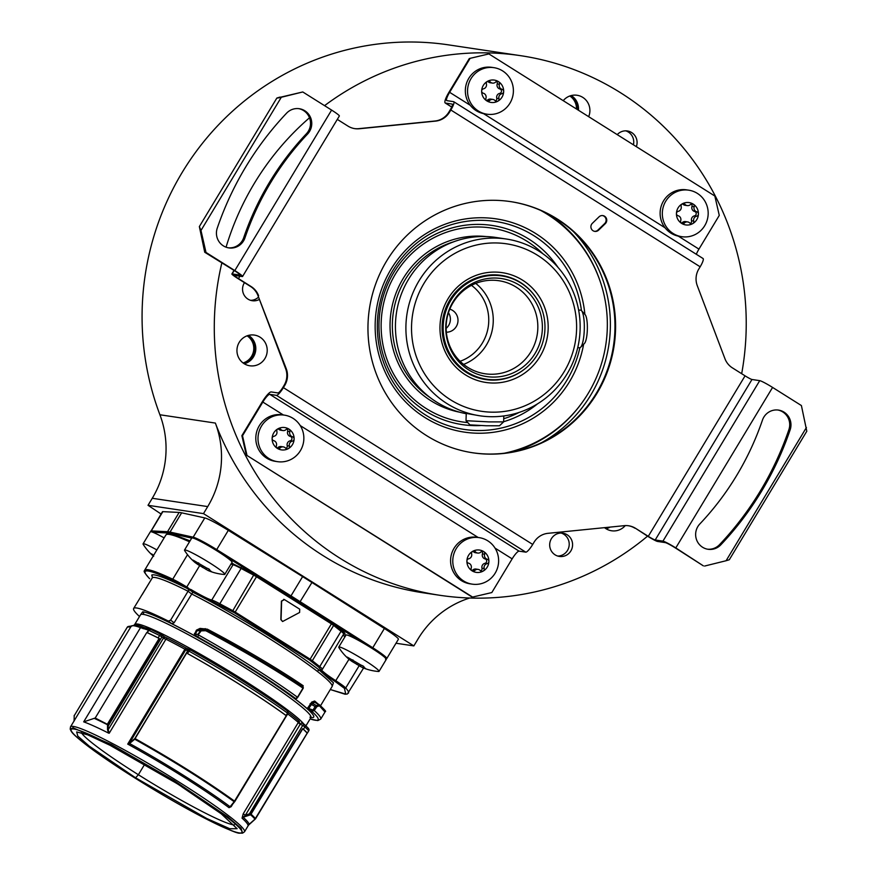 <?xml version="1.0" encoding="UTF-8"?>
<svg xmlns="http://www.w3.org/2000/svg" width="877" height="877" viewBox="0 0 877 877"><rect width="100%" height="100%" fill="white"/><g stroke="black" fill="none" stroke-linecap="round" stroke-linejoin="round"><path stroke-width="1.32" d="M74.128 715.884L127.187 627.318L131.144 626.211A101.6 8.967 31.1 0 1 140.506 627.636L83.688 721.848L140.506 627.636A1.886 1.71 -70.2 0 1 142.184 626.726L144.453 627.647M127.187 627.318A1.886 1.864 -94.7 0 1 128.689 626.419L127.165 627.329L125.751 629.807A108.66 9.592 -148.9 0 0 125.784 629.839M129.708 627.11L131.013 626.715M74.019 721.223L74.052 720.39M108.584 733.117L109.219 733.227L108.2 729.719L107.52 729.708L108.584 733.117A101.6 8.967 -148.9 0 0 83.732 721.859L95.209 718.022L146.788 632.492A108.189 9.548 31.1 0 1 159.11 638.445L158.145 637.897A108.66 9.592 -148.9 0 0 147.369 632.69L146.788 632.492M303.442 729.28L304.9 726.869L308.792 730.76L308.583 728.535L304.659 724.654A1.886 1.71 132.2 0 1 304.9 726.869L302.708 725.465L304.363 724.435A1.886 1.71 132.2 0 1 304.659 724.654A1.886 1.886 0 0 0 304.286 724.391L301.94 723.13A1.886 0.877 -61.6 0 0 301.874 723.087A1.886 0.877 -61.6 0 0 300.296 724.15L302.708 725.465L249.408 813.845L245.396 815.193L243.17 817.254A102.149 9.011 31.1 0 1 249.178 824.281L255.01 819.118A0.943 0.844 45.7 0 0 255.591 818.723L307.301 733.095A108.66 9.592 -148.9 0 0 303.442 729.28L302.762 728.798A108.189 9.548 31.1 0 1 307.169 733.15L255.01 819.118A107.915 9.526 -148.9 0 0 250.614 814.766L243.17 817.254A1.886 1.71 -47.9 0 0 242.052 818.153L243.225 813.801L245.396 815.193L300.296 724.15L299.276 723.558L299.43 721.574M187.404 653.453L186.669 653.091A108.189 9.548 31.1 0 1 286.264 715.709L286.088 715.511A108.66 9.592 -148.9 0 0 187.404 653.453L190.276 649.879A1.886 1.787 105 0 0 189.849 649.704L186.143 648.081A100.68 8.814 -148.9 0 0 167.354 638.149L164.744 636.943L164.273 638.664L165.939 639.18A101.732 8.913 31.1 0 1 184.926 649.221L127.713 744.091L129.533 743.521C164.196 762.486 207.147 789.497 230.092 806.741A1.886 1.403 -53.2 0 0 229.04 807.684L231.166 806.676L232.745 804.056M135.595 777.811L89.191 746.108L77.812 736.11L76.661 731.933L87.711 734.838L110.009 745.286L172.539 781.023A9.406 0.833 31.1 0 1 182.284 787.151L221.19 813.757L237.141 828.71L229.796 828.721L206.742 818.493L135.595 777.811L138.369 774.731A90.309 7.97 -148.9 0 0 234.389 824.884M81.342 732.58A90.309 7.97 -148.9 0 0 138.369 774.731L144.672 764.306M446.13 328.382A11.763 11.456 98.5 0 0 448.476 312.716M449.791 309.142A11.763 11.456 -81.5 0 1 446.338 332.197M490.506 374.249A47.04 45.834 -81.5 0 1 485.003 373.766A47.04 45.834 -81.5 0 1 446.316 323.262A47.04 45.834 -81.5 0 1 493.455 280.245A47.04 45.834 98.5 0 1 498.947 280.728A47.04 45.834 98.5 0 1 537.645 331.232A47.04 45.834 98.5 0 1 490.506 374.249M495.626 278.042A49.561 48.29 -81.5 0 1 542.359 328.776A49.561 48.29 -81.5 0 1 492.512 377.077A49.561 48.29 -81.5 0 1 445.779 326.343A49.561 48.29 -81.5 0 1 495.626 278.042M492.435 379.73A52.214 50.877 -81.5 0 1 486.329 379.193A52.214 50.877 -81.5 0 1 443.389 323.142A52.214 50.877 -81.5 0 1 495.713 275.389A52.214 50.877 -81.5 0 1 501.808 275.926A52.214 50.877 -81.5 0 1 544.76 331.977A52.214 50.877 -81.5 0 1 492.435 379.73M486.329 379.193L484.236 378.886A52.214 50.877 -81.5 0 1 469.688 374.326M484.466 275.696A52.214 50.877 -81.5 0 1 493.619 275.082A52.214 50.877 98.5 0 1 499.715 275.608L501.808 275.926M476.847 377.187A51.644 50.318 -81.5 0 1 475.74 377.033M492.161 275.06A51.644 50.318 98.5 0 0 491.054 274.896M495.505 275.159A52.214 50.877 98.5 0 0 493.926 274.819M497.116 275.29A52.686 51.326 98.5 0 0 495.56 274.841M492.819 379.73L484.444 379.368M535.628 297.095A52.686 51.326 98.5 0 0 501.249 275.367A52.686 51.326 98.5 0 0 495.099 274.83A52.686 51.326 -81.5 0 0 442.304 323.01A52.686 51.326 -81.5 0 0 485.639 379.566A52.686 51.326 -81.5 0 0 491.789 380.103A52.686 51.326 98.5 0 0 524.863 368.877M479.138 377.844L478.097 377.834M480.026 378.393L481.933 378.48M492.326 383.019A55.503 54.078 -81.5 0 1 439.991 326.2A55.503 54.078 -81.5 0 1 495.812 272.1A55.503 54.078 98.5 0 1 548.158 328.93A55.503 54.078 98.5 0 1 492.326 383.019M491.416 412.157A84.663 82.493 98.5 0 0 576.573 329.642A84.663 82.493 98.5 0 0 496.733 242.962A84.663 82.493 -81.5 0 0 411.565 325.477A84.663 82.493 -81.5 0 0 491.416 412.157M490.221 416.696A89.366 87.075 98.5 0 0 579.785 334.97A89.366 87.075 98.5 0 0 506.27 239.015A89.366 87.075 98.5 0 0 495.834 238.105A89.366 87.075 -81.5 0 0 406.27 319.842A89.366 87.075 -81.5 0 0 479.774 415.786A89.366 87.075 -81.5 0 0 490.221 416.696M506.27 239.015L495.812 237.448A89.366 87.075 98.5 0 0 485.365 236.538A89.366 87.075 -81.5 0 0 395.965 316.674A89.366 87.075 -81.5 0 0 466.235 413.703M503.815 415.95L503.617 421.881L489.004 421.903L466.016 420.697L466.246 413.418L479.774 415.786M504.231 453.234A130.344 127.001 -81.5 0 0 607.279 328.7A130.344 127.001 98.5 0 0 540.638 210.392M542.995 438.292A131.703 128.327 -81.5 0 1 510.25 452.379M546.141 212.968A131.703 128.327 -81.5 0 1 573.306 236.034M548.542 214.207A131.703 128.327 -81.5 0 1 601.03 284.005M583.556 400.559A131.703 128.327 -81.5 0 1 512.913 451.896M221.826 263.012A272.813 265.819 98.5 0 0 439.815 595.286A272.813 265.819 98.5 0 0 471.694 598.07A272.813 265.819 98.5 0 0 647.544 536.165M741.679 373.712A272.813 265.819 98.5 0 0 520.697 55.689A272.813 265.819 98.5 0 0 488.829 52.905A272.813 265.819 98.5 0 0 324.556 105.657M309.482 117.792A272.813 265.819 98.5 0 0 226.069 247.193M573.383 231.594A133.468 130.048 -81.5 0 1 541.767 442.556M259.417 299.408A11.763 11.456 -81.5 0 1 244.464 282.657M565.183 555.766A11.763 11.456 -81.5 0 1 549.736 546.108A11.763 11.456 -81.5 0 1 562.881 533.172A11.763 11.456 -81.5 0 1 565.183 555.766M236.954 350.044A15.523 15.128 98.5 0 0 249.781 365.775A15.523 15.128 98.5 0 0 267.211 350.811A15.523 15.128 98.5 0 0 254.385 335.08A15.523 15.128 98.5 0 0 236.954 350.044M604.494 527.647A15.523 15.128 98.5 0 0 625.268 525.597M469.327 58.518L488.895 53.925L469.327 58.518L449.002 92.217A12.234 2.532 122.2 0 0 445.209 102.982L451.699 107.06M617.244 134.641A11.763 11.456 -81.5 0 1 636.351 146.656M588.664 116.674A15.523 15.128 98.5 0 0 563.231 100.669M285.617 368.625L286.242 368.713L257.981 295.615L285.617 368.625A18.812 18.329 98.5 0 1 284.093 385.343L282.767 387.546A6.588 1.359 -57.8 0 1 277.91 392.94L271.212 391.942A12.234 2.532 122.2 0 0 262.201 401.962L241.877 435.661L242.512 435.759L262.837 402.061L283.381 414.974M635.573 528.338L648.278 536.329A6.588 0.581 -148.9 0 0 655.207 539.98L662.946 541.142A12.234 1.074 31.1 0 1 675.794 547.917L703.365 565.862L675.169 547.818A9.406 0.833 -148.9 0 0 665.281 542.611L657.542 541.449A9.406 0.833 31.1 0 1 647.654 536.231L635.573 528.338A18.812 18.329 -81.5 0 0 624.249 525.674L547.972 533.326A18.812 18.329 -81.5 0 0 534.038 542.238L532.712 544.442A9.406 1.951 122.2 0 1 525.772 552.148L519.074 551.14A9.406 1.951 -57.8 0 0 512.146 558.857L491.822 592.556L472.254 597.149L246.305 455.053L241.877 435.661M161.072 514.01L148.027 505.305L152.258 498.279A94.069 91.668 98.5 0 0 159.91 414.766A272.813 265.819 -81.5 0 1 448.498 44.87L520.697 55.689M148.027 505.305L203.486 513.615L207.717 506.588A94.069 91.668 -81.5 0 0 215.369 423.076A272.813 265.819 98.5 0 0 323.175 555.689A272.813 265.819 98.5 0 0 423.076 592.786L439.815 595.286M396.009 643.236L413.845 645.911L203.486 513.615M385.507 659.12L386.779 658.539L398.388 639.289A23.515 2.072 -148.9 0 0 384.389 628.491L311.938 582.492A120.883 10.667 -148.9 0 0 302.609 576.617L228.316 530.344A23.515 2.072 -148.9 0 0 204.79 517.923L181.649 512.815A120.883 10.667 -148.9 0 0 179.149 512.442L162.859 511.642A23.515 2.072 -148.9 0 0 162.42 511.773L150.647 531.703M413.845 645.911L418.077 638.884A94.069 91.668 -81.5 0 1 469.71 598.015M290.342 596.678L290.989 595.878L334.433 623.404L333.709 624.161L257.082 575.97L257.695 575.191L290.989 595.878L302.609 576.617M156.873 549.923A23.515 2.072 31.1 0 0 143.729 543.751A23.515 2.072 -148.9 0 0 143.072 543.861L150.329 531.835A23.515 2.072 -148.9 0 1 150.987 531.725A23.515 2.072 31.1 0 1 152.762 532.251A23.515 2.072 31.1 0 1 164.131 537.897M216.137 550.35L216.707 549.594L256.018 574.084L255.36 574.884L221.574 553.836A23.515 2.072 31.1 0 0 192.414 537.93A23.515 2.072 -148.9 0 0 191.756 538.039A23.515 2.072 -148.9 0 0 191.734 538.094L170.324 533.369L190.046 540.879M231.572 563.1L255.36 574.884L257.082 575.97L256.49 576.748L331.418 623.865L332.745 622.396M221.574 553.836A23.515 2.072 31.1 0 1 232.032 562.332L224.786 574.358A23.515 2.072 31.1 0 1 224.293 574.479A51.743 51.743 0 0 1 208.112 570.521L197.753 564.426L195.089 562.519L195.867 562.179M195.396 562.793A51.743 51.743 0 0 1 184.619 550.559A23.515 2.072 -148.9 0 1 184.499 550.065A23.515 2.072 -148.9 0 1 185.168 549.967A23.515 2.072 31.1 0 1 207.816 561.718A23.515 2.072 31.1 0 1 224.786 574.358M195.089 562.519L193.028 560.096L206.687 568.044C209.154 568.998 210.041 569.633 209.34 569.951L211.73 571.848L208.112 570.521M209.724 569.864L208.715 570.061L209.208 569.228M282.515 621.486L280.848 619.568L281.407 601.118L284.214 599.561M363.593 668.033L347.336 694.025L345.089 694.233L330.3 689.53L345.746 694.102L344.453 688.357A0.943 0.899 -42.5 0 0 345.713 687.996A18.812 1.655 -148.9 0 0 335.979 680.848A26.573 2.346 31.1 0 1 321.618 669.853M332.164 686.461L333.424 682.788L319.666 670.477C293.411 649.846 231.331 611.532 192.841 592.227L190.572 590.484L191.033 589.574L189.41 589.048L188.939 589.958L190.572 590.484C201.063 596.634 208.211 600.252 212.026 601.348L234.565 612.859L309.373 659.91L318.592 667.057L320.785 669.754C319.151 670.258 323.953 674.194 335.2 681.561L344.453 688.357M189.41 589.048L187.842 587.656A26.573 2.346 31.1 0 1 186.779 587.009L199.572 565.775M192.841 592.227L174.095 622.791L170.62 620.127L168.384 621.091A108.66 9.592 -148.9 0 0 133.644 608.485A108.66 9.592 -148.9 0 0 139.509 616.52M188.939 589.958L188.051 591.23L191.515 593.904A101.6 8.967 31.1 0 1 317.353 671.387A101.6 8.967 31.1 0 1 332.087 686.57L332.197 686.231M193.981 635.386L196.821 636.746L195.308 633.918L197.336 630.552L199.43 629.752L200.055 628.403L196.437 630.135L193.981 635.386A101.6 8.967 -148.9 0 0 171.87 623.755L174.095 622.791M200.055 628.403L207.334 629.171C241.416 646.831 281.21 670.653 303.168 685.715L302.729 688.017M302.422 687.678L303.168 685.715L302.072 687.009M318.033 703.946L314.766 701.096L311.773 702.049L307.235 708.671A101.6 8.967 -148.9 0 0 295.702 699.397L296.305 698.673M314.766 701.096L315.051 702.324L318.987 704.472M315.018 702.302L319.206 704.604L319.371 705.755L316.783 706.698L314.251 710.534L308.726 708.495L312.289 703.288L311.773 702.049M310.107 703.716L315.139 706.555L318.647 704.494L319.173 705.755M314.152 701.085L314.679 702.334L318.647 704.494M310.118 718.91A106.775 9.428 -148.9 0 0 311.806 711.335L311.949 710.238M307.235 708.671L308.507 709.548L308.726 708.495L307.641 707.794M297.007 698.256L297.478 697.248L295.724 698.574L297.007 698.256L295.089 698.618L295.988 698.344L295.1 698.64L295.702 699.397M310.644 717.397C323.865 720.017 294.562 696.316 249.254 667.989C204.648 639.761 153.311 612.749 142.743 611.806A1.886 1.831 -81.5 0 1 143.335 614.382A99.485 8.781 31.1 0 1 247.851 669.524A99.485 8.781 31.1 0 1 310.918 717.583L305.93 725.838M140.605 614.678L142.743 611.806M308.507 709.548L311.806 711.335L314.251 710.534A108.66 9.592 -148.9 0 1 320.708 719.107L317.825 720.598L310.085 718.954M314.679 702.334L312.289 703.288L316.268 705.459L316.783 706.698M319.206 704.604C330.519 715.183 323.021 709.811 324.983 712.014L319.371 705.755M133.644 608.485L152.423 577.647L151.776 575.06A110.535 9.757 31.1 0 1 187.272 588.5A27.516 2.434 31.1 0 1 186.176 587.831L172.835 580.421C146.689 568.351 138.961 567.781 149.649 578.699L149.485 578.568A0.943 0.877 -45.9 0 0 149.649 578.699M165.72 535.266L167.836 532.997L152.762 532.251M143.072 543.861A23.515 2.072 -148.9 0 0 143.192 544.354A51.743 51.743 0 0 0 153.234 555.963M153.661 556.314L151.589 553.88L153.618 555.338M311.138 661.148A0.943 0.789 -50.9 0 0 312.333 660.71L333.622 625.411L341.043 631.297L319.743 666.608A235.211 20.774 31.1 0 1 312.333 660.71L310.118 659.175L331.418 623.865L333.622 625.411L334.817 624.972L342.205 630.848C344.683 632.799 345.494 633.797 344.628 633.819L345.56 635.825M379.05 671.376A23.515 2.072 31.1 0 0 362.08 658.737A23.515 2.072 31.1 0 0 339.432 646.985A23.515 2.072 -148.9 0 0 338.763 647.083L346.02 635.058A23.515 2.072 31.1 0 1 346.678 634.959A23.515 2.072 31.1 0 1 366.652 645.077A23.515 2.072 31.1 0 1 386.297 659.351L379.05 671.376A23.515 2.072 31.1 0 1 378.557 671.497A51.743 51.743 0 0 1 362.376 667.54L352.017 661.444L349.353 659.537L350.131 659.197M338.763 647.083A23.515 2.072 -148.9 0 0 338.884 647.577A51.743 51.743 0 0 0 349.66 659.811M349.353 659.537L347.292 657.114L360.951 665.062C363.418 666.016 364.306 666.652 363.604 666.969L365.983 668.877L362.376 667.54M363.988 666.882L362.979 667.079L363.473 666.246M188.972 589.903L187.272 588.5L187.842 587.656M170.62 620.127L188.051 591.23A108.66 9.592 31.1 0 0 152.423 577.647L142.238 594.518M295.966 698.355L297.676 697.434L303.168 688.324L302.883 687.053C276.398 669.283 244.606 650.493 207.531 630.673L201.162 630.87L201.436 630.168L199.759 631.056L196.437 630.135M206.314 631.122L207.531 630.673C237.009 646.075 276.047 668.998 302.916 687.064L302.971 688.127C276.277 670.214 244.234 651.26 206.851 631.265L207.531 630.673L204.637 629.993L205.196 628.601M205.942 630.333L204.637 629.993L205.942 630.333L207.334 629.171M205.996 630.377L205.119 630.059M206.851 631.265L207.531 630.673L205.141 630.07M302.971 688.127L297.478 697.248A108.66 9.592 -148.9 0 0 198.158 634.784L198.07 637.086L198.158 634.784L201.162 630.87M295.724 698.574C268.548 678.93 235.99 658.441 198.07 637.086L197.895 636.932M299.397 721.541L298.355 720.543A100.669 8.836 -148.9 0 0 288.204 712.365M161.905 634.893L163.1 635.814A1.886 1.48 127.5 0 1 163.275 635.924L164.81 636.976M142.184 626.726A100.537 8.869 -148.9 0 0 135.782 624.906A100.537 8.869 -148.9 0 0 135.222 624.841L131.177 626.255L70.489 726.88A101.6 8.967 -148.9 0 1 73.35 726.43A101.6 8.967 -148.9 0 1 180.092 782.733A101.6 8.967 -148.9 0 1 244.497 831.813L248.706 824.84M142.348 626.792L140.572 627.669L148.509 630.157L147.051 632.569M145.648 628.096L143.17 628.732M150.734 629.39A1.886 1.787 105 0 0 148.509 630.157L159.592 635.485L158.145 637.897M159.11 638.445L107.531 723.974L107.52 729.708M107.586 725.882L108.266 725.904L107.411 724.687A107.915 9.526 -148.9 0 0 94.639 718.526M107.871 724.555L95.209 718.022M147.369 632.69L148.827 630.289L150.811 629.423L161.445 634.564A1.886 1.25 -63.4 0 1 161.576 634.641L163.275 635.924A1.886 1.48 127.5 0 1 163.451 638.094L108.2 729.719L108.266 725.904L161.927 636.921L164.273 638.664M164.788 636.954L163.1 635.814M188.062 649.265L185.65 649.945L184.926 649.221L186.143 648.081M229.04 807.684A101.6 8.967 31.1 0 0 183.567 776.978A101.6 8.967 31.1 0 0 127.713 744.091L129.434 743.082M186.428 652.97L134.729 739.212L129.621 743.455M230.092 806.741L234.159 801.721C206.369 781.67 173.229 760.83 134.729 739.212L135.091 738.62C173.646 760.282 206.851 781.166 234.685 801.238L230.092 806.741M286.461 715.895L234.872 801.435L286.461 715.895M230.651 806.621L234.806 801.534A0.943 0.68 39.1 0 0 234.872 801.435L234.806 801.534A0.943 0.68 39.1 0 1 234.159 801.721L286.264 715.709M190.331 649.923A106.775 9.417 31.1 0 1 287.305 710.907L287.448 710.995C260.206 691.383 227.812 671.015 190.276 649.879A1.886 1.886 0 0 0 189.849 649.704A1.886 1.787 105 0 0 187.842 650.559L134.839 739.026M188.27 649.375L185.65 649.945L129.511 743.016L134.609 738.763M287.305 710.907L287.535 713.1L286.088 715.511M287.7 713.9A101.732 8.934 31.1 0 1 298.323 722.44L299.276 723.558M307.323 733.183L308.792 730.76A1.886 1.864 85.3 0 0 309 729.401M249.748 823.865L248.213 825.421M248.355 825.202L248.081 825.641A101.6 8.967 31.1 0 0 242.052 818.153M248.18 825.465L255.448 818.899A0.943 0.943 0 0 0 255.602 818.712L255.58 818.679A108.189 9.548 -148.9 0 0 251.184 814.327L250.318 814.338L302.598 728.666M249.408 813.845L250.318 814.338M307.301 733.095L308.759 730.684L308.156 728.184M284.433 599.594L281.627 601.151L281.057 619.601L282.613 621.508L299.616 612.464L299.726 609.208A659.46 58.2 31.1 0 0 284.433 599.594L283.731 599.331M247.117 335.814A15.052 14.668 -81.5 0 1 243.05 362.946M243.576 363.319A15.523 15.128 98.5 0 0 247.731 335.606M248.29 335.442A15.523 15.128 -81.5 0 1 255.317 347.007A15.523 15.128 98.5 0 1 244.058 363.648M244.255 363.769A15.523 15.128 98.5 0 0 248.509 335.387M606.226 527.483A15.052 14.668 -81.5 0 1 604.878 527.954M605.404 528.327A15.523 15.128 98.5 0 0 607.827 527.318M605.886 528.645A15.523 15.128 98.5 0 0 609.46 527.154M606.084 528.776A15.523 15.128 98.5 0 0 610.085 527.088M569.82 95.988A15.052 14.668 -81.5 0 1 576.474 109M570.423 95.779A15.523 15.128 98.5 0 1 575.772 102.335A15.523 15.128 -81.5 0 1 577.022 109.351M578.042 109.987A15.523 15.128 -81.5 0 0 576.814 102.488A15.523 15.128 98.5 0 0 570.982 95.615M578.447 110.239A15.523 15.128 98.5 0 0 571.212 95.56M488.895 53.925L714.843 196.02L719.272 215.413L698.947 249.112A9.406 1.951 -57.8 0 0 696.338 254.286M625.685 130.826A11.763 11.456 -81.5 0 1 633.413 144.815M702.894 258.452A9.406 1.951 122.2 0 1 703.058 258.518A9.406 1.951 122.2 0 1 700.153 266.794L698.816 268.998A18.812 18.329 -81.5 0 0 697.292 285.716L724.939 358.715A18.812 18.329 -81.5 0 0 732.361 367.847L745.066 375.838A6.588 0.581 -148.9 0 0 751.984 379.489L759.734 380.651A12.234 1.074 31.1 0 1 772.582 387.426L801.403 405.558L806.796 431.243L729.302 559.745L726.09 560.732L806.423 427.527M354.538 128.601A18.812 18.329 98.5 0 0 358.66 128.667L434.948 121.015A18.812 18.329 98.5 0 0 448.881 112.103L450.208 109.899A6.588 1.359 -57.8 0 0 452.247 104.1A6.588 1.359 -57.8 0 0 452.126 104.067L445.428 103.058A12.234 2.532 122.2 0 1 445.209 102.982M469.951 58.606L449.627 92.315A9.406 1.951 -57.8 0 0 446.711 100.592A9.406 1.951 -57.8 0 0 446.886 100.647L453.584 101.655A9.406 1.951 122.2 0 1 453.749 101.721A9.406 1.951 122.2 0 1 450.833 109.998L449.506 112.19A18.812 18.329 -81.5 0 1 435.573 121.114L434.948 121.015M486.976 114.196A23.515 22.912 -81.5 0 1 467.551 90.353A23.515 22.912 -81.5 0 1 493.948 67.672A23.515 22.912 -81.5 0 1 513.385 91.515A23.515 22.912 -81.5 0 1 486.976 114.196L484.784 113.867A23.515 22.912 -81.5 0 1 483.545 113.637L665.029 227.779A23.515 22.912 -81.5 0 1 660.129 212.53A23.515 22.912 -81.5 0 1 686.538 189.849L688.73 190.177A23.515 22.912 -81.5 0 1 708.167 214.01A23.515 22.912 -81.5 0 1 681.758 236.691A23.515 22.912 -81.5 0 1 662.332 212.859A23.515 22.912 -81.5 0 1 688.73 190.177M449.627 92.315L470.247 105.284A23.515 22.912 -81.5 0 1 465.347 90.024A23.515 22.912 -81.5 0 1 491.756 67.343L493.948 67.672M681.758 236.691L679.565 236.362A23.515 22.912 -81.5 0 1 678.316 236.143L698.947 249.112M665.029 227.779C668.526 232.175 672.955 234.959 678.316 236.143M470.247 105.284C473.744 109.669 478.173 112.464 483.545 113.637M337.305 119.393L347.961 126.091A18.812 18.329 -81.5 0 0 359.285 128.755L435.573 121.114M286.242 368.713A18.812 18.329 -81.5 0 1 284.718 385.442L283.392 387.634A9.406 1.951 122.2 0 1 276.463 395.352L269.765 394.343A9.406 1.951 -57.8 0 0 262.837 402.061M205.996 252.444L204.736 252.258L199.353 226.573L200.976 230.476L205.996 252.444L234.817 270.576A12.234 1.074 31.1 0 1 242.567 276.485A12.234 1.074 31.1 0 1 242.227 276.54L234.488 275.378A6.588 0.581 -148.9 0 0 234.302 275.411A6.588 0.581 -148.9 0 0 238.467 278.59L251.173 286.582A18.812 18.329 -81.5 0 1 258.605 295.713M557.103 218.888A127.001 123.745 -81.5 0 1 607.904 370.335A127.001 123.745 -81.5 0 1 472.944 452.817A127.001 123.745 -81.5 0 1 426.441 435.54A127.001 123.745 -81.5 0 1 375.641 284.093A127.001 123.745 -81.5 0 1 510.6 201.622A127.001 123.745 -81.5 0 1 557.103 218.888M599.035 216.849L592.348 223.328A4.703 4.582 98.5 0 0 594.781 231.385A4.703 4.582 98.5 0 0 598.618 230.136L605.305 223.657A4.703 4.582 98.5 0 0 602.872 215.599A4.703 4.582 98.5 0 0 599.035 216.849M234.817 270.576L331.605 110.085L302.773 91.964L276.836 98.071L199.353 226.573M331.605 110.085A12.234 1.074 31.1 0 1 339.355 115.994L242.567 276.485M302.773 91.964L281.309 97.27C276.003 98.421 275.586 98.356 280.048 97.084M286.593 113.166A15.052 14.668 -81.5 0 1 311.006 118.735A15.052 14.668 -81.5 0 1 307.586 134.038A281.287 274.073 -81.5 0 0 244.946 237.897A15.052 14.668 -81.5 0 1 228.875 247.906A15.052 14.668 -81.5 0 1 217.255 228.152A311.39 303.409 -81.5 0 1 286.593 113.166M257.981 295.615A18.812 18.329 98.5 0 0 250.548 286.483L237.842 278.502A9.406 0.833 31.1 0 1 231.879 273.953A9.406 0.833 31.1 0 1 232.142 273.909L239.892 275.071A9.406 0.833 -148.9 0 0 240.155 275.027A9.406 0.833 -148.9 0 0 234.192 270.489L204.736 252.258M298.695 108.638A15.052 14.668 -81.5 0 1 306.325 133.852L307.586 134.038M228.25 247.796A15.052 14.668 -81.5 0 0 243.696 237.711A281.287 274.073 -81.5 0 1 306.325 133.852M246.305 455.053L472.878 597.248M246.93 455.141L242.512 435.759M277.439 461.653L275.246 461.324A23.515 22.912 -81.5 0 1 255.81 437.48A23.515 22.912 -81.5 0 1 282.219 414.81L284.411 415.139A23.515 22.912 -81.5 0 1 303.848 438.971A23.515 22.912 -81.5 0 1 277.439 461.653A23.515 22.912 -81.5 0 1 258.013 437.82A23.515 22.912 -81.5 0 1 284.411 415.139M472.221 584.148L470.017 583.819A23.515 22.912 -81.5 0 1 450.592 559.986A23.515 22.912 -81.5 0 1 476.989 537.305L479.193 537.634A23.515 22.912 -81.5 0 1 498.618 561.466A23.515 22.912 -81.5 0 1 472.221 584.148A23.515 22.912 -81.5 0 1 452.784 560.315A23.515 22.912 -81.5 0 1 479.193 537.634M471.87 570.686A2.258 2.203 98.5 0 0 472.604 570.182A3.946 3.848 -81.5 0 1 475.915 569.052L478.108 569.381A3.946 3.848 98.5 0 1 480.41 570.653A2.258 2.203 98.5 0 0 483.095 571.124A11.291 10.995 98.5 0 0 483.709 551.589A11.291 10.995 98.5 0 0 466.904 560.94A11.291 10.995 98.5 0 0 483.095 571.124A2.258 2.203 98.5 0 0 484.181 568.548L481.988 568.219A3.946 3.848 -81.5 0 1 484.948 563.319A2.258 2.203 98.5 0 0 485.08 558.934A3.946 3.848 -81.5 0 1 482.438 553.891A2.258 2.203 98.5 0 0 481.736 551.425M478.108 569.381A3.946 3.848 98.5 0 0 474.808 570.51A2.258 2.203 98.5 0 1 471.168 568.23A3.946 3.848 98.5 0 0 468.526 563.177A2.258 2.203 98.5 0 1 468.658 558.792A3.946 3.848 98.5 0 0 471.618 553.891A2.258 2.203 98.5 0 1 475.4 551.786A3.946 3.848 98.5 0 0 480.991 551.929A2.258 2.203 98.5 0 1 484.63 554.22A3.946 3.848 98.5 0 0 487.283 559.263L485.08 558.934M484.181 568.548A3.946 3.848 98.5 0 1 487.141 563.648A2.258 2.203 98.5 0 0 487.283 559.263M480.673 570.905A2.258 2.203 98.5 0 0 481.988 568.219M477.691 553.058L475.498 552.729A3.946 3.848 -81.5 0 1 473.196 551.458A2.258 2.203 98.5 0 0 472.933 551.205M277.088 448.191A2.258 2.203 98.5 0 0 277.834 447.687A3.946 3.848 -81.5 0 1 281.133 446.557L283.326 446.886A3.946 3.848 98.5 0 1 285.628 448.158A2.258 2.203 98.5 0 0 288.314 448.629A11.291 10.995 98.5 0 0 288.928 429.094A11.291 10.995 98.5 0 0 272.122 438.445A11.291 10.995 98.5 0 0 288.314 448.629A2.258 2.203 98.5 0 0 289.41 446.053L287.207 445.724A3.946 3.848 -81.5 0 1 290.166 440.824A2.258 2.203 98.5 0 0 290.309 436.428A3.946 3.848 -81.5 0 1 287.656 431.385A2.258 2.203 98.5 0 0 286.965 428.93M283.326 446.886A3.946 3.848 98.5 0 0 280.026 448.015A2.258 2.203 98.5 0 1 276.387 445.724A3.946 3.848 98.5 0 0 273.745 440.682A2.258 2.203 98.5 0 1 273.887 436.297A3.946 3.848 98.5 0 0 276.847 431.385A2.258 2.203 98.5 0 1 280.618 429.291A3.946 3.848 98.5 0 0 286.22 429.434A2.258 2.203 98.5 0 1 289.859 431.714A3.946 3.848 98.5 0 0 292.501 436.768L290.309 436.428M289.41 446.053A3.946 3.848 98.5 0 1 292.359 441.153A2.258 2.203 98.5 0 0 292.501 436.768M285.891 448.41A2.258 2.203 98.5 0 0 287.207 445.724M282.92 430.563L280.717 430.223A3.946 3.848 -81.5 0 1 278.426 428.963A2.258 2.203 98.5 0 0 278.162 428.71M634.948 528.239A18.812 18.329 98.5 0 0 628.37 525.74M704.626 566.049L726.09 560.732M762.453 420.105A15.052 14.668 -81.5 0 1 778.524 410.096A15.052 14.668 -81.5 0 1 790.144 429.862A311.39 303.409 -81.5 0 1 720.806 544.836A15.052 14.668 -81.5 0 1 696.393 539.278A15.052 14.668 -81.5 0 1 699.813 523.975A281.287 274.073 -81.5 0 0 762.453 420.105M777.899 410.019A15.052 14.668 -81.5 0 1 788.883 429.675A311.39 303.409 -81.5 0 1 719.546 544.65A15.052 14.668 -81.5 0 1 707.454 549.177M510.282 201.567A127.001 123.745 -81.5 0 1 556.478 218.79A127.001 123.745 -81.5 0 1 607.333 370.083A127.001 123.745 -81.5 0 1 472.626 452.762M594.474 231.32A4.703 4.582 98.5 0 0 597.982 230.037L604.681 223.558A4.703 4.582 98.5 0 0 602.554 215.567M490.155 81.835L487.963 81.506A3.946 3.848 -81.5 0 0 490.265 82.767L492.457 83.096A3.946 3.848 98.5 0 1 490.155 81.835A2.258 2.203 98.5 0 0 487.469 81.353A11.291 10.995 98.5 0 0 486.856 100.899A11.291 10.995 98.5 0 0 503.661 91.537A11.291 10.995 98.5 0 0 487.469 81.353A2.258 2.203 98.5 0 0 486.384 83.929A3.946 3.848 98.5 0 1 483.424 88.829A2.258 2.203 98.5 0 0 483.293 93.225A3.946 3.848 98.5 0 1 485.935 98.268A2.258 2.203 98.5 0 0 489.574 100.559L487.371 100.23A3.946 3.848 -81.5 0 1 490.671 99.101L492.874 99.43A3.946 3.848 98.5 0 0 489.574 100.559M492.457 83.096A3.946 3.848 98.5 0 0 495.757 81.978A2.258 2.203 98.5 0 1 499.397 84.258A3.946 3.848 98.5 0 0 502.039 89.301L499.846 88.972A3.946 3.848 -81.5 0 1 497.204 83.929A2.258 2.203 98.5 0 0 496.503 81.473M492.874 99.43A3.946 3.848 98.5 0 1 495.165 100.702A2.258 2.203 98.5 0 0 498.947 98.597A3.946 3.848 98.5 0 1 501.907 93.696A2.258 2.203 98.5 0 0 502.039 89.301M495.428 100.954A2.258 2.203 98.5 0 0 496.755 98.268A3.946 3.848 -81.5 0 1 499.704 93.368A2.258 2.203 98.5 0 0 499.846 88.972M486.636 100.734A2.258 2.203 98.5 0 0 487.371 100.23M681.407 223.229A2.258 2.203 98.5 0 0 682.153 222.725A3.946 3.848 -81.5 0 1 685.452 221.596L687.645 221.925A3.946 3.848 98.5 0 1 689.947 223.196A2.258 2.203 98.5 0 0 692.633 223.668A11.291 10.995 98.5 0 0 693.247 204.133A11.291 10.995 98.5 0 0 676.441 213.484A11.291 10.995 98.5 0 0 692.633 223.668A2.258 2.203 98.5 0 0 693.729 221.092L691.525 220.763A3.946 3.848 -81.5 0 1 694.485 215.863A2.258 2.203 98.5 0 0 694.617 211.478A3.946 3.848 -81.5 0 1 691.975 206.435A2.258 2.203 98.5 0 0 691.273 203.968M687.645 221.925A3.946 3.848 98.5 0 0 684.345 223.054A2.258 2.203 98.5 0 1 680.705 220.763A3.946 3.848 98.5 0 0 678.064 215.72A2.258 2.203 98.5 0 1 678.206 211.335A3.946 3.848 98.5 0 0 681.155 206.435A2.258 2.203 98.5 0 1 684.937 204.33A3.946 3.848 98.5 0 0 690.539 204.473A2.258 2.203 98.5 0 1 694.178 206.764A3.946 3.848 98.5 0 0 696.82 211.806L694.617 211.478M693.729 221.092A3.946 3.848 98.5 0 1 696.678 216.191A2.258 2.203 98.5 0 0 696.82 211.806M690.21 223.449A2.258 2.203 98.5 0 0 691.525 220.763M687.239 205.602L685.036 205.273A3.946 3.848 -81.5 0 1 682.734 204.001A2.258 2.203 98.5 0 0 682.481 203.749M258.529 297.073A11.763 11.456 -81.5 0 1 250.614 300.34M561.192 533.052A11.763 11.456 -81.5 0 1 557.739 556.051M466.016 420.697L469.929 424.863L486.143 425.751L499.452 425.783L503.617 421.881M580.464 310.14A18.812 4.199 91.4 0 1 580.585 310.14A18.812 4.199 91.4 0 1 580.706 310.151A18.812 4.199 91.4 0 1 581.539 310.666A18.812 4.199 91.4 0 1 584.29 329.577A18.812 4.199 91.4 0 1 580.607 347.281A18.812 4.199 91.4 0 1 579.631 347.752A18.812 4.199 91.4 0 1 579.522 347.741M580.607 347.281L584.444 343.444A14.777 3.3 -88.6 0 0 587.338 329.544A14.777 3.3 -88.6 0 0 585.167 314.69L581.539 310.666M74.183 715.522L74.15 720.192M109.219 733.227L165.939 639.18L167.354 638.149M298.355 720.543L298.323 722.44L243.225 813.801M70.489 726.88L70.204 729.182L73.12 727.855A1.886 1.831 -81.5 0 1 73.35 726.43M73.931 729.017A99.715 8.803 -148.9 0 0 134.334 777.625A99.715 8.803 -148.9 0 0 239.103 832.898A99.715 8.803 -148.9 0 0 178.711 784.279A99.715 8.803 -148.9 0 0 73.931 729.017L73.12 727.855L111.291 744.474L174.205 780.673L227.658 816.772L241.065 828.327L242.589 833.139L244.497 831.813M239.103 832.898L240.495 833.117M460.107 361.291A43.269 42.162 98.5 0 0 488.27 326.693A43.269 42.162 98.5 0 0 471.486 285.354M463.615 364.415A47.04 45.834 98.5 0 0 492.731 327.362A47.04 45.834 98.5 0 0 475.762 283.403M453.42 241.888A86.746 84.532 98.5 0 0 392.392 322.857A86.746 84.532 98.5 0 0 430.092 397.544M486.154 236.56A88.895 86.626 98.5 0 0 390.079 322.769A88.895 86.626 98.5 0 0 459.822 412.234M542.94 253.804A98.038 95.527 98.5 0 0 440.682 234.488A98.038 95.527 98.5 0 0 381.177 322.55A98.038 95.527 98.5 0 0 467.792 422.582M503.727 418.724A98.038 95.527 98.5 0 0 519.173 412.398M558.057 267.452A100.691 98.103 98.5 0 0 449.55 228.656A100.691 98.103 98.5 0 0 379.007 322.539A100.691 98.103 98.5 0 0 480.475 425.564M579.861 347.73A105.152 102.466 -81.5 0 1 466.882 429.785A105.152 102.466 -81.5 0 1 377.373 322.846A105.152 102.466 -81.5 0 1 474.621 220.511A105.152 102.466 -81.5 0 1 581.451 310.568M583.622 344.266A107.805 105.043 -81.5 0 1 468.987 432.701A107.805 105.043 -81.5 0 1 375.203 322.835A107.805 105.043 -81.5 0 1 476.924 217.825A107.805 105.043 -81.5 0 1 584.882 314.383M215.369 423.076L159.91 414.766M207.717 506.588L152.258 498.279M179.149 512.442L167.529 531.703L151.25 530.903A23.515 2.072 -148.9 0 0 150.811 531.034M151.184 531.758A0.943 0.921 -87.2 0 1 151.25 530.903L162.859 511.642M204.79 517.923L193.17 537.184L170.039 532.076A120.905 10.677 -148.9 0 0 167.529 531.703L167.836 532.997A119.963 10.59 31.1 0 1 170.324 533.369L170.039 532.076L181.649 512.815M228.316 530.344L216.707 549.594A23.515 2.072 -148.9 0 0 193.17 537.184A0.943 0.91 102.4 0 0 193.126 538.094M256.018 574.084L257.695 575.191M299.605 602.499L311.938 582.492M384.389 628.491L372.769 647.752L334.433 623.404M386.779 658.539A23.515 2.072 -148.9 0 0 372.769 647.752L372.155 648.476M334.817 624.972L366.652 645.077M232.295 611.554L253.661 575.115L256.49 576.748L235.2 612.058L232.361 610.425A235.211 20.785 31.1 0 1 219.809 603.76L241.109 568.449L253.661 575.115L253.727 573.986M206.15 569.48L206.961 568.132L206.128 569.491M202.51 567.419L203.19 566.29M197.753 564.426L198.684 562.87M241.23 567.342L241.109 568.449A18.812 1.655 31.1 0 0 233.041 564.755L211.741 600.065A0.943 0.899 -76.7 0 0 212.026 601.348M309.373 659.91L310.118 659.175L235.2 612.058L234.565 612.859M342.205 630.848A0.943 0.756 127.9 0 0 341.043 631.297A18.812 1.655 31.1 0 1 343.663 634.027L322.363 669.337A18.812 1.655 -148.9 0 0 319.743 666.608A0.943 0.756 -52.1 0 1 318.592 667.057M349.002 659.252L335.2 681.561M343.115 634.937A26.573 2.346 -148.9 0 0 344.968 636.801M348.443 693.159A118.998 10.502 -148.9 0 0 345.713 687.996L359.197 665.643M320.785 669.754A0.943 0.932 90.9 0 0 321.256 669.885L322.363 669.337M219.689 604.867L219.809 603.76A18.812 1.655 -148.9 0 0 211.741 600.065A26.573 2.346 -148.9 0 1 191.033 589.574M230.991 564.064A26.573 2.346 -148.9 0 0 233.041 564.755A0.943 0.899 -76.7 0 0 232.756 563.462M319.666 670.477A1.886 1.502 -52.2 0 0 317.353 671.387M316.235 707.257L315.139 706.555L313.166 709.833M198.07 637.086L196.821 636.746M171.87 623.755L168.384 621.091M172.835 580.421A0.943 0.713 -64.8 0 1 172.736 579.204A118.998 10.502 -148.9 0 0 144.628 570.247C145.429 571.497 140.901 568.91 149.485 578.568M186.176 587.831L186.779 587.009A18.812 1.655 -148.9 0 0 172.736 579.204L187.525 554.692M144.628 570.247L165.917 534.937A118.998 10.502 31.1 0 1 189.487 541.8M360.414 666.498L361.225 665.15L360.392 666.509M356.775 664.437L357.454 663.319M352.017 661.444L352.949 659.888M343.663 634.027L344.157 633.687A0.943 0.932 -89.1 0 1 344.628 633.819M200.263 631.297L197.654 634.542L194.409 633.49M204.637 629.993L199.43 629.752L206.555 630.399M302.993 688.149L303.168 688.324A0.943 0.943 0 0 0 302.938 687.086M140.791 614.558L140.528 614.832A99.485 8.781 31.1 0 1 143.335 614.382M303.946 724.205A99.485 8.781 -148.9 0 0 242.052 679.149A99.485 8.781 -148.9 0 0 137.525 624.018A99.485 8.781 -148.9 0 0 134.729 624.457L134.302 624.841L135.222 624.841M137.525 624.018A1.886 1.831 -81.5 0 1 135.782 624.906M150.987 629.522L161.576 634.641L161.927 636.921L159.592 635.485A1.886 1.25 -63.4 0 1 161.445 634.564A1.886 1.886 0 0 1 161.752 634.751M107.849 724.15L159.428 638.62M286.494 715.873L287.535 713.1C259.899 693.203 227 672.516 188.851 651.041L185.781 650M287.941 713.461A1.886 1.864 85.3 0 0 287.601 711.137M134.85 738.5L186.669 653.091M301.94 723.13L304.198 724.358M307.18 733.183L255.262 819.041M307.345 733.139L308.792 730.76M251.019 814.196L302.762 728.798M445.428 103.058L451.721 107.016M449.506 112.19L448.881 112.103M450.833 109.998L700.153 266.794M648.278 536.329L745.066 375.838M283.392 387.634L532.712 544.442M238.467 278.59L239.914 276.2M200.976 230.476L281.309 97.27M251.173 286.582L250.548 286.483M284.093 385.343L284.718 385.442M300.252 425.586L478.162 537.48M495.023 548.092L512.146 558.857M269.765 394.343L519.074 551.14M276.463 395.352L525.772 552.148M484.63 554.22L482.438 553.891M487.141 563.648L484.948 563.319M474.808 570.51L472.604 570.182M475.4 551.786L473.196 551.458M289.859 431.714L287.656 431.385M292.359 441.153L290.166 440.824M280.026 448.015L277.834 447.687M280.618 429.291L278.426 428.963M675.794 547.917L772.582 387.426M662.946 541.142L759.734 380.651M655.207 539.98L751.984 379.489M358.66 128.667L359.285 128.755M232.142 273.909L234.203 270.5M605.305 223.657L604.681 223.558M598.618 230.136L597.982 230.037M788.883 429.675L790.144 429.862M719.546 544.65L720.806 544.836M243.696 237.711L244.946 237.897M499.397 84.258L497.204 83.929M501.907 93.696L499.704 93.368M498.947 98.597L496.755 98.268M694.178 206.764L691.975 206.435M696.678 216.191L694.485 215.863M684.345 223.054L682.153 222.725M684.937 204.33L682.734 204.001M503.628 421.705A100.691 98.103 98.5 0 0 537.623 403.793M128.623 626.419L131.857 625.97M74.26 715.292L74.085 720.51M242.589 833.139L239.794 833.15C237.842 833.852 225.499 828.535 202.784 817.2C187.261 809.109 170.324 799.55 152.006 788.511C129.051 774.632 109.625 761.949 93.707 750.46C69.645 732.481 71.826 731.977 70.204 729.182M184.499 550.065L191.756 538.039M332.087 686.57L320.543 705.722M324.983 712.014L320.708 719.107M152.412 577.647L151.995 575.213M297.676 697.434L303.179 688.324M309.954 717.145L310.918 717.583M140.528 614.832L134.729 624.457M144.365 627.614L150.811 629.423M286.494 715.895L287.941 713.483A1.886 1.886 0 0 0 287.448 710.995M453.749 101.721L703.058 258.518M231.879 273.953L234.027 270.39M577.724 347.709L579.631 347.752M578.634 310.085L580.585 310.14"/></g></svg>
